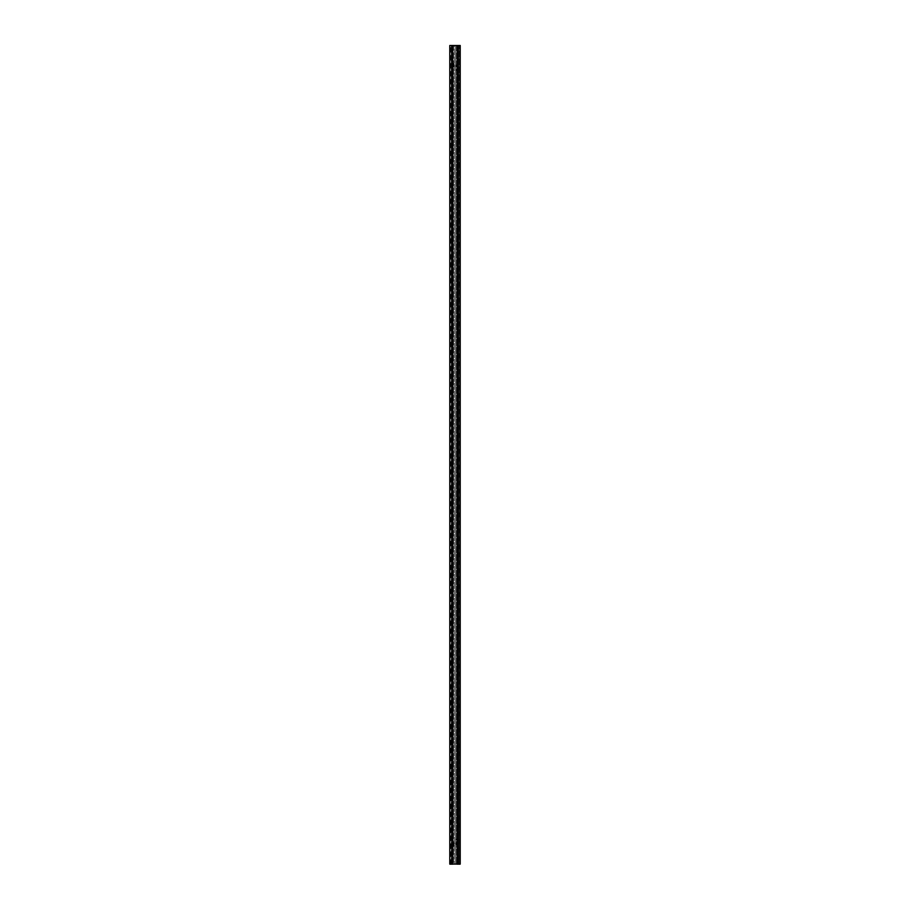 <?xml version="1.0" encoding="UTF-8"?>
<svg xmlns="http://www.w3.org/2000/svg" width="910" height="910" viewBox="0 0 910 910"><rect width="100%" height="100%" fill="white"/><g stroke="black" fill="none" stroke-linecap="round" stroke-linejoin="round"><path stroke-width="0.68" stroke-dasharray="4.55 3.41" d="M454.079 843.627A0.717 0.717 0 0 0 453.362 842.91A0.717 0.717 0 0 0 452.645 843.627A0.717 0.717 0 0 0 453.362 844.343A0.717 0.717 0 0 0 454.079 843.627M456.979 839.532L456.297 839.532L456.979 839.532M457.355 843.627A0.717 0.717 0 0 0 456.638 842.91A0.717 0.717 0 0 0 455.921 843.627A0.717 0.717 0 0 0 456.638 844.343A0.717 0.717 0 0 0 457.355 843.627M457.355 65.964A0.717 0.717 0 0 0 456.638 65.247A0.717 0.717 0 0 0 455.921 65.964A0.717 0.717 0 0 0 456.638 66.68A0.717 0.717 0 0 0 457.355 65.964M454.079 65.964A0.717 0.717 0 0 0 453.362 65.247A0.717 0.717 0 0 0 452.645 65.964A0.717 0.717 0 0 0 453.362 66.68A0.717 0.717 0 0 0 454.079 65.964M453.703 63.916L453.021 63.916L453.703 63.916M452.645 864.09L452.645 45.5L452.645 864.09L452.645 45.5L449.779 45.5L454.386 45.5L454.386 864.09L454.386 45.5L449.779 45.5L449.779 864.09L449.779 45.5L449.779 864.09L454.386 864.09L449.779 864.09L452.645 864.09L451.314 864.09L452.236 864.09L451.314 864.09L451.314 45.5L453.464 45.5L453.464 864.09L458.685 864.09L458.685 45.5L457.355 45.5L460.221 45.5L455.614 45.5L460.221 45.5L460.221 864.09L455.614 864.09L455.614 45.5L455.614 864.09L460.221 864.09L460.221 45.5L460.221 864.09L457.355 864.09L457.355 45.5M452.645 45.5L452.134 864.09L452.645 45.5L451.314 45.5L451.314 864.09L451.314 45.5L452.134 45.5L451.314 45.5L451.314 864.09L453.464 864.09L453.464 45.5L456.536 45.5L456.536 864.09L456.536 45.5L458.685 45.5L458.685 864.09L457.866 864.09L458.685 864.09L458.685 45.5L458.685 864.09L457.355 864.09M457.866 864.09L457.866 45.5L457.866 864.09M456.638 70.4L456.638 69.717L456.638 70.4M459.436 864.5L459.607 45.909L458.219 45.909L459.607 45.909L458.583 45.909L459.607 45.909L459.63 864.5L458.219 864.5L459.823 864.5L458.242 864.5L458.219 45.909L458.242 864.5L459.607 864.5L459.413 45.909L459.413 864.5M456.991 864.5L458.56 864.5L458.606 45.909L458.56 864.09L458.606 45.909L458.56 864.09L458.583 45.909L457.195 45.909L460.062 45.909L456.991 45.909L458.56 45.909L458.56 864.5L460.062 864.5L460.062 45.909L460.062 864.09M458.242 864.5L458.242 45.909L458.219 864.5M458.583 864.5L458.56 45.909M449.938 864.09L449.938 45.909L449.938 864.5L452.805 864.5L451.44 864.5L451.44 45.909L452.805 45.909L449.938 45.909L453.009 45.909L451.44 45.909L451.44 864.09L451.417 45.909L451.44 864.5L450.643 864.5L451.758 864.5L450.587 864.5L451.781 864.5L451.781 45.909L450.587 45.909L451.781 45.909L450.643 45.909L451.781 45.909L451.44 864.5L453.009 864.5M450.643 864.5L450.541 45.909L450.643 864.5M450.393 864.5L450.37 45.909M451.758 864.5L451.758 45.909L451.781 864.5M450.177 864.5L450.177 45.909L450.177 864.5M451.44 864.5L451.394 45.909M449.938 864.5L449.938 45.909L449.938 864.5M459.63 864.5L459.63 45.909M450.587 864.5L450.587 45.909L450.587 864.5M457.195 864.5L457.195 45.909M456.991 864.09L456.991 844.241M456.991 843.001L456.991 66.589M456.991 65.349L456.991 45.909M452.805 864.5L452.805 45.909M453.009 864.09L453.009 844.241M453.009 843.001L453.009 66.589M453.009 65.349L453.009 45.909"/><path stroke-width="1.36" d="M454.079 843.627A0.717 0.717 0 0 0 453.362 842.91A0.717 0.717 0 0 0 452.645 843.627A0.717 0.717 0 0 0 453.362 844.343A0.717 0.717 0 0 0 454.079 843.627M456.979 839.532L456.297 839.532L456.979 839.532M457.355 843.627A0.717 0.717 0 0 0 456.638 842.91A0.717 0.717 0 0 0 455.921 843.627A0.717 0.717 0 0 0 456.638 844.343A0.717 0.717 0 0 0 457.355 843.627M457.355 65.964A0.717 0.717 0 0 0 456.638 65.247A0.717 0.717 0 0 0 455.921 65.964A0.717 0.717 0 0 0 456.638 66.68A0.717 0.717 0 0 0 457.355 65.964M454.079 65.964A0.717 0.717 0 0 0 453.362 65.247A0.717 0.717 0 0 0 452.645 65.964A0.717 0.717 0 0 0 453.362 66.68A0.717 0.717 0 0 0 454.079 65.964M453.703 63.916L453.021 63.916L453.703 63.916M457.355 45.5L460.221 45.5L460.221 864.09L457.355 864.09L457.355 45.5L449.779 45.5L449.779 864.09L452.645 864.09L452.645 45.5M453.362 846.016L453.362 845.333L453.362 846.016M457.355 864.09L452.645 864.09M453.021 845.674L453.703 845.674L453.021 845.674M456.979 70.059L456.297 70.059L456.979 70.059M460.062 864.09L456.991 864.09M453.009 864.09L449.938 864.09M456.991 844.241L456.991 843.001M456.991 66.589L456.991 65.349M453.009 844.241L453.009 843.001M453.009 66.589L453.009 65.349"/></g></svg>
